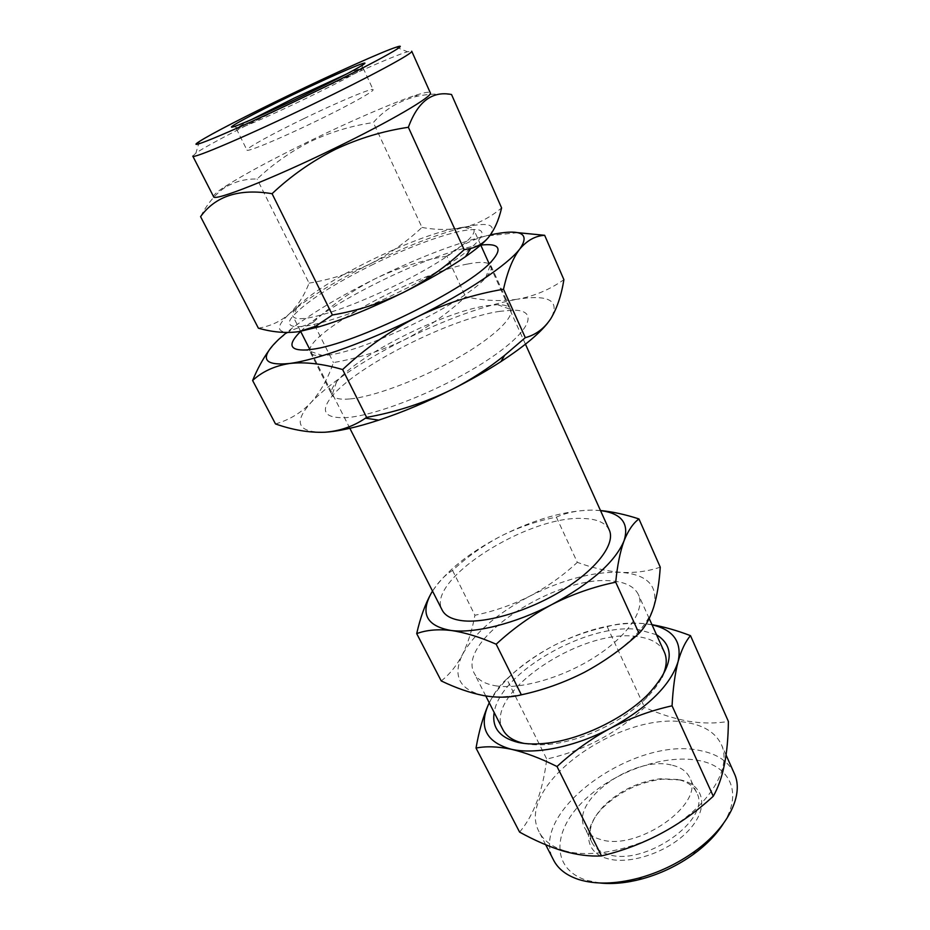 <?xml version="1.0" encoding="UTF-8"?>
<svg xmlns="http://www.w3.org/2000/svg" width="930" height="930" viewBox="0 0 930 930"><rect width="100%" height="100%" fill="white"/><g stroke="black" fill="none" stroke-linecap="round" stroke-linejoin="round"><path stroke-width="0.7" stroke-dasharray="4.65 3.49" d="M499.91 311.318C450.608 318.281 354.969 366.664 331.359 397.052C320.001 411.537 324.872 418.407 345.972 417.64C377.196 415.757 444.575 388.589 487.82 359.852C531.402 331.115 539.47 309.702 512.686 310.178L499.91 311.318M349.761 398.958C339.741 399.795 333.789 398.435 331.94 394.855C330.464 391.716 332.01 387.368 336.555 381.812C357.19 355.516 443.052 312.12 486.367 305.761L497.538 304.68C504.723 304.61 509.082 306.133 510.605 309.248C514.685 317.572 492.389 338.497 455.305 359.317C418.314 380.149 373.058 396.959 349.761 398.958M300.646 331.406C328.674 303.413 422.976 256.692 470.661 246.869L480.764 245.113M467.337 264.085C414.129 273.687 300.437 336.672 310.388 352.424C311.69 354.981 315.875 356.05 322.919 355.632L327.686 355.132C365.513 351.354 465.442 302.273 485.681 277.651C490.424 272.42 492.214 268.491 491.04 265.864C488.866 261.958 480.961 261.365 467.337 264.085M490.47 234.848L484.623 236.197C452.805 244.369 416.349 258.552 375.255 278.721C341.031 295.728 313.038 312.434 291.276 328.825L286.591 332.522M547.456 323.326L550.711 318.827C560.406 300.785 549.316 294.24 517.429 299.216C534.157 296.205 549.653 289.695 563.906 279.674M275.501 423.941C289.497 419.872 301.401 412.664 311.213 402.33C320.734 391.437 328.139 378.185 333.428 362.584C358.387 358.224 382.114 350.587 404.631 339.683C426.917 328.209 447.225 313.887 465.558 296.728C483.391 300.762 500.677 301.587 517.429 299.216C484.844 305.168 447.237 318.665 404.631 339.683C362.212 361.084 331.068 381.963 311.213 402.33C292.973 422.592 297.507 432.566 324.826 432.241M517.638 232.651L484.763 236.208C470.162 240.463 457.525 247.113 446.853 256.145L465.558 296.728M446.853 256.145C422.081 260.202 398.214 267.724 375.255 278.721C352.517 290.346 331.824 304.9 313.189 322.385L333.428 362.584M313.189 322.385L290.021 330.848L278.779 339.299L268.782 350.703M599.815 882.989L586.528 880.28C551.537 869.201 552.176 832.28 581.982 802.532C611.382 772.598 663.613 753.544 698.93 760.542C730.201 766.134 743.07 793.313 723.18 823.887M734.34 773.574C728.55 761.577 717.274 753.939 700.511 750.661C635.004 735.235 527.194 812.402 553.606 860.169M656.51 634.737L637.98 629.436C587.597 622.554 499.724 672.576 494.179 712.508M664.38 652.186C660.056 643.397 650.861 638.189 636.783 636.538C581.052 627.959 482.798 694.129 502.839 729.573M523.962 743.396L524.09 743.43C531.379 744.977 539.83 745.267 549.479 744.279C581.866 741.222 623.937 721.064 646.617 697.733C653.465 690.804 658.568 683.992 661.916 677.307M671.239 764.995C633.551 755.381 569.416 801.021 584.726 827.921C587.493 833.373 592.701 837.209 600.338 839.418C637.027 852.019 705.649 803.683 689.711 777.62C686.549 771.156 680.388 766.936 671.239 764.995M677.982 779.526L660.312 778.77C638.608 781.595 619.845 790.581 604.047 805.729C591.375 819.086 587.365 831.35 592.003 842.522C594.816 848.067 600.048 851.973 607.697 854.263C644.455 867.283 712.636 818.923 696.535 792.441C693.327 785.873 687.142 781.572 677.982 779.526M680.69 779.968L662.148 779.166C639.398 782.118 619.752 791.535 603.198 807.414C582.924 827.351 583.447 852.031 606.988 858.495C629.773 865.516 669.728 851.682 689.397 829.607C709.404 807.635 704.068 784.699 680.69 779.968M564.196 850.625C593.003 859.39 641.712 848.148 677.703 823.399C713.81 798.696 731.015 765.355 721.424 744.663C715.786 733.026 704.603 725.726 687.851 722.761C622.496 708.672 513.476 785.629 539.168 831.99C543.632 840.65 551.978 846.87 564.196 850.625M519.591 832.106C533.843 815.238 542.888 790.884 546.724 759.043C583.761 750.708 616.392 733.503 644.641 707.439C659.568 714.008 674.157 718.611 688.398 721.25C702.65 723.54 715.984 723.587 728.376 721.401M192.789 156.101L195.893 153.148C207.006 145.417 248.182 124.004 292.392 102.684C341.717 78.841 393.006 56.009 407.48 51.766L411.723 51.208M450.725 229.268L464.396 227.025C469.662 226.722 472.777 227.571 473.754 229.571C478.241 236.336 444.54 261.33 397.808 284.336C361.084 302.18 331.696 313.305 309.655 317.688C299.902 319.385 294.333 318.885 292.927 316.2C291.985 314.189 293.276 311.236 296.81 307.319C309.841 294.147 334.149 278.663 369.71 260.865C401.179 245.485 428.184 234.953 450.725 229.268M371.384 265.236C410.502 245.834 452.736 230.57 471.464 229.698C500.561 226.792 466.767 258.726 401.469 290.811C330.162 326.616 271.281 337.683 294.461 314.503C308.283 300.402 333.928 283.987 371.384 265.236M303.831 118.633C338.148 101.975 372.698 87.397 373.093 89.664C374.639 90.989 349.18 105.183 316.665 120.9C280.569 138.442 246.776 152.485 246.962 150.09C245.683 148.486 272.63 133.699 303.831 118.633M346.53 74.028C357.027 69.552 362.572 67.564 363.153 68.053L361.235 69.762C353.086 74.946 334.649 84.514 305.947 98.464C276.024 112.937 246.438 126.096 238.882 128.387L236.359 128.805C236.336 128.049 241.358 124.98 251.426 119.586M213.598 196.683C213.075 195.23 217.016 191.766 225.409 186.314C244.637 174.108 273.036 158.856 310.62 140.546C350.854 120.993 393.018 102.695 414.827 95.558C424.336 92.442 429.509 91.535 430.323 92.849M451.527 94.511C439.611 93.511 428.486 94.011 418.163 96.011C399.83 100.289 384.88 109.136 373.325 122.551C351.575 125.759 330.766 132.025 310.887 141.36C291.032 151.357 273.094 163.924 257.087 179.048C245.357 178.688 234.5 181.606 224.514 187.802C215.144 194.324 207.169 203.937 200.578 216.632M609.29 530.053C605.593 522.695 596.781 518.835 582.854 518.475C527.891 515.267 425.091 580.448 442.18 610.115M495.016 685.701C519.51 690.037 562.441 677.947 595.246 656.801C628.157 635.69 645.408 609.499 638.445 594.689C634.423 586.574 625.402 581.982 611.382 580.925C555.989 574.833 455.607 640.561 474.288 673.343C477.543 679.667 484.449 683.794 495.016 685.701M600.513 510.605L592.724 510.105C565.37 510.454 534.785 519.126 500.945 536.099C468.732 552.932 445.923 571.264 432.52 591.096M600.478 510.524L592.724 510.105C578.879 510.14 566.754 512.488 556.361 517.138C537.226 520.916 518.754 527.24 500.945 536.099C483.286 545.422 467.162 556.872 452.55 570.45C444.668 575.159 437.588 582.703 431.311 593.096M556.361 517.138L577.332 562.348C592.271 567.881 606.802 571.218 620.915 572.345C635.039 573.054 648.152 571.334 660.254 567.161M452.55 570.45L474.928 615.253C494.074 611.289 512.384 604.907 529.833 596.118C547.142 586.911 562.976 575.658 577.332 562.348M441.227 680.923C449.678 674.343 456.781 665.52 462.524 654.476C468.057 643.002 472.196 629.936 474.928 615.253M584.365 672.332C622.461 651.337 645.571 629.598 653.697 607.139C658.626 586.098 647.698 574.508 620.915 572.345C593.456 571.415 563.092 579.344 529.833 596.118C496.946 613.533 474.509 632.981 462.524 654.476C452.224 676.052 459.374 689.781 483.96 695.652C507.989 700.29 548.665 691.176 584.365 672.332M258.389 328.185C270.421 326.186 280.732 321.408 289.346 313.852C297.705 305.796 304.284 295.554 309.062 283.127L257.087 179.048M309.062 283.127C330.231 279.651 350.529 273.281 369.942 264.015C388.88 254.367 406.224 242.172 421.976 227.42L373.325 122.551M421.976 227.42C436.705 230.187 450.887 230.117 464.535 227.222C478.008 223.828 490.366 217.388 501.607 207.925M298.925 331.626C276.663 334.568 273.467 328.639 289.346 313.852C306.749 298.728 333.614 282.116 369.942 264.015C406.445 246.159 437.972 233.895 464.535 227.222C490.215 221.375 498.085 224.909 488.111 237.836M651.965 624.669L644.153 623.612C630.168 622.403 617.846 623.426 607.185 626.681C588.725 630.587 570.892 636.899 553.664 645.618C536.587 654.755 520.963 665.892 506.769 679.016L546.724 759.043M506.769 679.016C499.794 684.933 493.609 693.606 488.215 705.021M607.185 626.681L644.641 707.439M652.046 624.844L644.153 623.612C616.602 621.67 586.435 629.006 553.664 645.618C522.532 662.195 501.061 681.272 489.261 702.836M336.555 381.812L331.359 397.052M322.919 355.632L306.017 349.994M310.388 352.424L331.94 394.855M291.276 328.825L290.021 330.848M491.04 265.864L510.605 309.248M485.681 277.651L491.889 260.935M497.538 304.68L512.686 310.178M592.003 842.522L584.726 827.921M604.047 805.729L603.198 807.414M660.312 778.77L662.148 779.166M726.063 755.021L721.424 744.663M199.369 141.511L195.893 153.148M464.396 227.025L471.464 229.698M363.153 68.053L373.093 89.664M361.235 69.762L362.805 64.926M225.409 186.314L224.514 187.802M525.45 344.193L489.145 263.713M480.729 245.032L473.754 229.571M649.198 618.52L638.445 594.689M485.774 695.966L474.288 673.343M349.866 428.323L309.888 349.599M300.611 331.336L292.927 316.2M414.827 95.558L418.163 96.011M238.882 128.387L234.139 126.573M236.359 128.805L246.962 150.09M296.81 307.319L294.461 314.503M396.226 47.198L407.48 51.766M545.712 844.777L539.168 831.99M696.535 792.441L689.711 777.62M646.617 697.733L648.547 693.861M549.479 744.279L545.247 743.349"/><path stroke-width="1.4" d="M480.764 245.113C499.131 243.009 502.851 248.287 491.889 260.935C469.208 288.207 353.784 344.867 311.352 349.389L306.017 349.994C289.288 350.598 287.498 344.402 300.646 331.406M286.591 332.522L278.779 339.299C259.203 357.934 262.748 366.002 289.428 363.502C316.084 360.154 368.268 341.403 417.512 316.758C466.93 292.241 507.792 264.69 519.847 248.926C530.612 233.221 520.823 228.524 490.47 234.848M268.782 350.703C262.748 359.108 257.366 369.047 252.611 380.498C262.214 371.605 274.478 365.943 289.428 363.502C304.947 361.712 322.675 363.735 342.624 369.547C365.211 348.401 390.17 330.801 417.512 316.758C445.238 303.401 473.905 294.229 503.514 289.242C507.408 271.595 512.849 258.156 519.847 248.926C527.136 240.382 535.401 235.836 544.654 235.302L563.906 279.674C561.36 295.415 556.954 308.469 550.711 318.827C544.166 328.616 535.703 334.893 525.311 337.66L504.63 355.341C488.331 368.489 470.813 379.847 452.073 389.414C469.917 380.405 486.216 371.128 500.956 361.596C523.09 347.123 538.586 334.358 547.456 323.326M324.826 432.241C338.648 431.392 356.632 427.358 378.777 420.139C402.365 412.304 426.8 402.062 452.073 389.414C424.998 402.644 396.517 411.967 366.629 417.384L365.455 418.175C353.377 426.417 339.834 431.101 324.826 432.241C309.237 432.799 292.799 430.032 275.501 423.941L252.611 380.498M342.624 369.547L366.629 417.384M503.514 289.242L525.311 337.66M544.654 235.302L517.638 232.651M723.18 823.887C716.24 834.675 706.416 844.754 693.71 854.112C677.912 865.505 660.614 873.793 641.828 878.966C626.576 883 612.568 884.349 599.815 882.989M545.712 844.777L553.606 860.169C558.209 869.097 566.649 875.56 578.902 879.571C595.491 884.639 615.428 884.163 638.701 878.129C659.091 872.503 677.865 863.517 695.024 851.148C728.853 826.793 744.174 794.034 734.34 773.574L726.063 755.021M494.179 712.508C491.749 727.818 499.817 737.804 518.359 742.466C526.055 744.105 535.017 744.407 545.247 743.349C579.634 740.094 624.46 718.611 648.547 693.861C673.088 666.624 675.738 646.908 656.51 634.737M485.774 695.966L502.839 729.573C506.339 736.374 513.372 740.989 523.962 743.396M557.024 766.518C573.415 751.428 591.364 738.594 610.894 728.016C630.691 717.89 651.07 710.485 672.065 705.812C672.983 688.34 674.994 673.587 678.098 661.556C681.411 649.965 685.538 641.328 690.502 635.655L728.376 721.401C728.085 754.23 723.052 779.166 713.275 796.231C681.074 825.898 643.816 845.8 601.501 855.926C589.701 856.577 576.821 854.914 562.883 850.938C548.933 846.625 534.494 840.348 519.591 832.106L476.032 748.08C485.913 746.058 497.631 746.453 511.186 749.231C525.171 752.51 540.446 758.276 557.024 766.518L601.501 855.926M289.346 95.023C248.008 114.936 209.576 134.71 199.369 141.511C181.257 152.869 237.999 129.003 308.295 94.976C372.14 64.217 413.943 41.141 396.226 47.198C383.207 51.29 335.463 72.749 289.346 95.023M313.433 103.974C249.659 134.873 191.778 159.623 192.789 156.101L213.598 196.683C213.482 201.891 271.595 179.095 334.579 148.335C391.123 120.912 433.52 95.93 430.323 92.849L411.723 51.208C414.245 52.719 370.675 76.353 313.433 103.974M251.426 119.586L294.008 98.185L346.53 74.028M292.218 95.011C334.486 74.563 374.837 57.183 362.805 64.926C354.26 70.285 334.858 80.306 304.61 94.988C273.083 110.228 241.963 124.132 234.139 126.573C221.817 130.665 253.297 113.727 292.218 95.011M464.151 249.682C445.749 266.898 425.498 281.162 403.399 292.462C380.754 303.32 357.097 310.829 332.405 314.991L315.468 326.349L298.925 331.626C286.173 333.405 272.653 332.254 258.389 328.185L200.578 216.632C215.516 195.974 239.347 188.325 272.072 193.696C290.892 175.933 311.957 161.169 335.265 149.416C358.573 138.442 382.951 131.06 408.363 127.282C417.756 101.626 432.136 90.71 451.527 94.511L501.607 207.925C498.724 220.352 494.237 230.326 488.111 237.836C483.286 243.265 477.497 246.799 470.731 248.461L464.151 249.682L408.363 127.282M349.866 428.323L442.18 610.115C445.133 615.858 451.841 619.392 462.28 620.705C486.506 623.705 529.902 610.638 563.568 589.574C597.327 568.532 615.625 543.469 609.29 530.053L525.45 344.193M661.916 677.307C666.671 667.542 667.484 659.161 664.38 652.186L649.198 618.52M432.52 591.096L431.311 593.096C425.231 603.965 420.36 617.474 416.698 633.621C426.161 630.063 437.53 629.006 450.806 630.435C474.567 633.737 515.569 623.53 552.036 604.465C590.98 583.308 614.974 562.127 624.007 540.923C629.459 523.451 621.635 513.337 600.513 510.605M431.311 593.096C420.069 613.567 426.568 626.018 450.806 630.435C464.535 632.377 479.659 636.969 496.178 644.211C513.128 628.529 531.751 615.276 552.036 604.465C572.613 594.119 593.828 586.691 615.718 582.192C617.322 565.533 620.089 551.781 624.007 540.923C628.157 530.542 633.132 523.206 638.957 518.94C625.437 514.523 612.614 511.721 600.478 510.524M416.698 633.621L441.227 680.923C456.037 688.061 470.289 692.966 483.96 695.652C497.585 697.919 510.059 697.651 521.358 694.826L496.178 644.211M615.718 582.192L639.026 633.342C622.414 648.675 604.198 661.672 584.365 672.332C564.266 682.55 543.271 690.06 521.358 694.826M638.957 518.94L660.254 567.161C659.312 582.261 657.126 595.584 653.697 607.139C650.07 618.299 645.176 627.029 639.026 633.342M332.405 314.991L272.072 193.696M488.111 237.836C483.6 243.021 476.067 249.287 465.535 256.645C448.888 268.142 428.184 280.081 403.399 292.462C371.919 307.935 343.844 319.362 319.176 326.755L298.925 331.626M489.261 702.836L488.215 705.021C483.007 716.902 478.95 731.259 476.032 748.08M672.065 705.812L713.275 796.231M690.502 635.655C677.017 630.494 664.171 626.832 651.965 624.669M488.215 705.021C478.683 727.469 486.344 742.21 511.186 749.231C535.436 754.928 575.821 746.697 610.894 728.016C648.291 707.172 670.693 685.015 678.098 661.556C682.213 642.037 673.529 629.796 652.046 624.844M500.956 361.596L504.63 355.341M378.777 420.139L365.455 418.175M693.71 854.112L695.024 851.148M641.828 878.966L638.701 878.129M489.145 263.713L480.729 245.032M309.888 349.599L300.611 331.336M465.535 256.645L470.731 248.461M319.176 326.755L315.468 326.349"/></g></svg>

